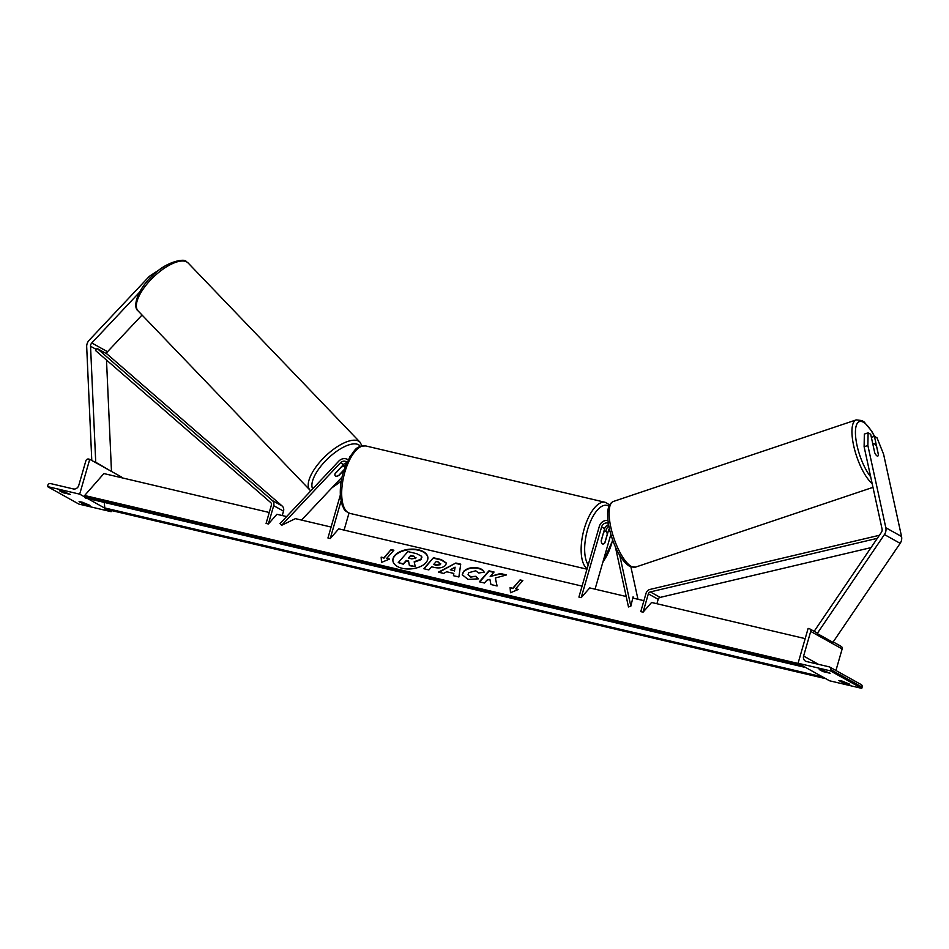 <?xml version="1.0" encoding="UTF-8"?>
<svg xmlns="http://www.w3.org/2000/svg" width="949" height="949" viewBox="0 0 949 949"><rect width="100%" height="100%" fill="white"/><g stroke="black" fill="none" stroke-linecap="round" stroke-linejoin="round"><path stroke-width="1.42" d="M346.634 462.898A5.208 4.698 -60.9 0 0 343.502 464.536L335.199 473.349A6.513 2.705 136.3 0 0 335.246 475.817A6.513 2.598 136.2 0 0 335.519 476.03A6.513 2.705 136.3 0 0 338.935 475.425L343.87 470.182M344.214 466.374L345.602 464.903A7.817 7.046 119.1 0 1 345.911 464.583M342.02 477.086L301.545 520.088M346.954 462.199A5.208 4.698 -60.9 0 0 340.454 462.827L281.628 525.319L295.412 518.64L331.094 527.039M348.117 459.802A7.817 7.046 -60.9 0 0 347.524 459.435A7.817 7.046 -60.9 0 0 338.817 461.119L279.991 523.611L281.628 525.319M341.059 501.048L330.24 538.546L327.939 538L340.347 495.01M330.24 538.546L338.746 528.842L582.069 586.114M344.084 530.1L348.995 513.112M82.61 503.634L89.977 505.378L81.97 502.092L79.064 501.665L82.61 503.634L82.978 502.353M62.942 492.685L70.309 494.417L62.302 491.131L59.407 490.704L62.942 492.685L63.322 491.392M47.45 486.564L79.68 494.156L89.74 459.316L88.589 459.043A2.349 2.112 -60.9 0 0 85.873 460.799L78.755 485.425A4.686 4.223 119.1 0 1 73.322 488.937L50.522 483.563A2.349 2.112 -60.9 0 0 47.806 485.319L47.45 486.564L78.909 504.097L111.14 511.689L111.472 510.55M79.68 494.156L84.781 496.991M87.367 498.427L104.793 508.142M107.379 509.589L111.14 511.689M120.986 477.584L121.199 476.849L89.74 459.316M603.706 532.353A6.513 2.728 -76.8 0 1 605.723 531.321A6.513 2.728 -76.8 0 1 607.241 534.334L604.75 542.958A6.513 2.728 -76.8 0 1 602.734 544.002A6.513 2.728 -76.8 0 1 601.215 540.989L603.6 532.33M150.583 277.713L149.29 276.361L89.17 340.216A8.339 7.521 -60.9 0 0 87.035 343.965A8.339 7.521 -60.9 0 0 86.691 346.8L91.78 460.455M142.053 315.044L107.522 351.723A4.164 3.76 -60.9 0 0 106.43 353.657M139.562 292.209L91.792 342.957A4.164 3.76 -60.9 0 0 90.546 346.243L95.73 462.27L110.903 471.119M149.29 276.361L163.465 267.025M106.502 360.027L111.46 471.036M335.104 473.61L335.163 473.67A6.513 2.598 136.2 0 0 335.258 475.829M341.189 466.991L341.308 467.133A6.513 2.598 136.2 0 1 344.38 466.623A6.513 2.598 136.2 0 1 344.653 466.825A6.513 2.598 136.2 0 1 344.89 467.216M335.519 476.03A6.513 2.598 136.2 0 0 338.591 475.52L344.012 469.767M335.163 473.67L341.308 467.133M872.95 444.642A6.513 2.112 71.4 0 1 873.626 443.717A6.513 2.112 71.4 0 1 874.373 443.835A6.513 2.112 71.4 0 1 876.627 446.647L878.466 455.069A6.513 2.112 71.4 0 1 877.92 455.994A6.513 2.005 -108.2 0 1 877.778 456.066A6.513 2.005 -108.2 0 1 877.066 455.947A6.513 2.005 -108.2 0 1 874.729 452.78L870.696 434.286L868.098 432.839L864.337 434.084L864.112 446.742L882.06 528.973A4.164 3.76 119.1 0 1 881.36 532.389L814.159 631.322M864.112 446.742L867.872 445.496L885.82 527.739A8.339 7.521 119.1 0 1 885.666 531.95A8.339 7.521 119.1 0 1 884.432 534.56L817.196 633.541L832.925 642.307L900.162 543.338A8.339 7.521 119.1 0 0 901.384 540.716A8.339 7.521 119.1 0 0 901.55 536.505L883.602 454.263L877.018 437.809L874.432 436.374L878.466 454.868M871.372 437.37L874.432 436.374M867.872 445.496L868.098 432.839M842.439 682.485L838.904 680.516L841.799 680.943L849.806 684.229L842.439 682.485L842.807 681.192M822.142 669.982L830.15 673.268L822.783 671.524L819.236 669.555L822.142 669.982M861.763 688.369L829.533 680.777L798.073 663.244L808.133 628.416L809.283 628.689A2.349 2.112 119.1 0 1 810.707 631.417L803.601 656.044A4.686 4.223 -60.9 0 0 806.448 661.5L829.248 666.862A2.349 2.112 119.1 0 1 830.672 669.591L830.316 670.836L861.763 688.369L862.119 687.123A2.349 2.112 119.1 0 0 861.194 684.585L829.734 667.052M830.316 670.836L798.073 663.244M833.175 641.927L841.229 646.411A2.349 2.112 119.1 0 1 842.154 648.95L835.939 670.504M822.783 671.524L823.151 670.243M608.831 525.983A7.817 7.046 -60.9 0 0 606.091 530.194L605.759 531.333M609.412 528.771A5.208 4.698 -60.9 0 0 608.392 530.74L604.928 542.745A6.513 2.728 -76.8 0 1 602.734 544.002A6.513 2.728 -76.8 0 1 601.192 540.657L604.655 528.664A5.208 4.698 119.1 0 1 608.617 524.773M630.907 566.944L637.953 599.27M615.343 546.778L628.487 606.957L630.836 606.186L633.102 596.802L633.873 598.309M619.744 555.355L630.836 606.186M608.001 520.503A7.817 7.046 119.1 0 0 599.305 526.422L578.914 597.075L581.215 597.621L601.607 526.956A5.208 4.698 119.1 0 1 608.368 523.302M581.215 597.621L589.72 587.917L626.198 596.506M595.059 589.175L610.859 534.429M268.389 523.978L273.68 505.663A5.208 4.698 119.1 0 0 272.327 500.526L97.166 348.485L95.529 350.513L270.702 502.555A2.61 2.349 119.1 0 1 271.378 505.117L266.088 523.445L268.389 523.978L276.894 514.287L286.622 516.576M97.166 348.485L106.988 353.965L282.161 506.007A5.208 4.698 119.1 0 1 283.514 511.143L282.244 515.544M877.327 538.332L650.326 591.915A2.61 2.349 -60.9 0 0 648.345 593.849L643.066 612.176L651.572 602.473L805.179 638.63M871.016 547.62L660.16 597.396A2.61 2.349 -60.9 0 0 658.179 599.329L656.91 603.73M879.391 535.283L650.006 589.424A5.208 4.698 -60.9 0 0 646.044 593.315L640.765 611.631L643.066 612.176M418.485 549.803A17.568 9.87 -5 0 0 400.929 551.286A17.568 9.87 -5 0 0 392.874 560.586A17.568 9.87 -5 0 0 402.257 568.309A17.568 9.87 -5 0 0 419.814 566.826A17.568 9.87 -5 0 0 427.88 557.526A17.568 9.87 -5 0 0 418.485 549.803M427.892 557.739A17.568 9.87 -5 0 0 418.521 550.23A17.568 9.87 -5 0 0 392.898 560.8M389.446 559.091L386.682 558.439L393.894 550.206L391.13 549.554L383.918 557.787L381.154 557.134L381.545 562.389L389.446 559.091M468.035 579.4L462.234 574.738L463.539 571.464C467.05 568.06 471.961 566.921 478.249 568.036C481.843 568.997 483.776 570.373 484.061 572.164L478.664 573.03L475.757 570.8L468.83 572.662L468.059 574.525L470.621 576.66L475.947 576.316L478.355 578.843L468.035 579.4M446.682 571.761L443.669 573.41L438.402 572.164L455.828 563.018L460.716 564.169L458.877 576.98L453.444 575.699L453.812 573.445L446.682 571.761M269.255 512.484L103.892 473.563L84.639 495.508L84.758 496.802A2.61 1.091 103.2 0 0 85.363 497.964L803.744 667.052A2.61 1.091 103.2 0 0 804.42 666.779M798.667 663.576L84.639 495.508M643.92 600.67L632.793 598.06M445.544 565.296C442.91 567.822 439.114 568.522 434.168 567.383L431.641 566.79L428.889 569.922L423.776 568.724L433.408 557.751L441.297 559.602L446.469 563.101L445.544 565.296M506.469 574.952L500.42 573.516L490.17 576.482L494.073 572.033L488.972 570.823L479.352 581.796L484.453 583.006L486.944 580.171L489.898 579.365L490.953 584.537L497.086 585.972L495.354 578.024L506.469 574.952M512.851 588.143L520.076 579.91L522.84 580.563L515.615 588.795L518.379 589.436L510.491 592.745L510.099 587.49L512.899 588.57L520.076 579.91M803.162 666.079A2.61 1.091 103.2 0 0 803.744 667.052M104.283 502.412L104.77 507.952A2.61 1.091 103.2 0 0 105.375 509.115L823.768 678.215A2.61 1.091 103.2 0 0 824.444 677.942M823.186 677.242A2.61 1.091 103.2 0 0 823.768 678.215M421.593 556.268L420.953 559.246L414.203 561.725L415.235 566.6L409.339 565.213L408.533 561.001L406.291 560.479L403.372 563.813L398.26 562.603L407.904 551.606L416.635 553.658L421.593 556.268L421.89 557.324M421.629 556.695L421 559.673L414.238 562.164M409.339 565.213L408.568 561.428L406.326 560.906L403.408 564.24L398.26 562.603M409.375 565.64L415.235 566.6M450.312 569.78L454.417 570.74L455.093 567.17L450.312 569.78L454.417 570.74M454.452 571.179L455.093 567.17M438.996 572.306L455.828 563.018M455.864 563.445L460.656 564.572M453.551 575.723L453.812 573.445M433.729 564.406L436.184 565.402L440.36 564.667L438.663 562.069L436.267 561.5L433.729 564.406L436.149 564.975L440.68 563.599M440.383 564.631L440.727 563.813M424.12 568.807L433.408 557.751M433.444 558.178L441.332 560.04L446.469 563.326M462.258 574.952L463.575 571.891C467.086 568.498 471.997 567.348 478.284 568.463C481.878 569.424 483.812 570.8 484.097 572.591M468.094 574.738L470.657 577.099L475.947 576.316M475.983 576.743L478.082 578.937M497.027 585.96L495.354 578.024M493.765 572.377L489.008 571.262L479.696 581.879M505.651 575.177L500.455 573.955L490.17 576.482M520.111 580.337L522.531 580.907M517.739 589.709L515.615 588.795M510.491 592.745L510.099 587.49M510.135 587.917L512.899 588.57M383.918 557.787L381.19 557.573L381.557 562.389M383.954 558.214L391.13 549.554M393.586 550.562L391.166 549.993M388.793 559.364L386.682 558.439M415.674 558.19L414.049 556.233L410.703 555.45L408.39 558.083L411.759 558.878L415.65 558.226L415.982 557.466M415.709 558.617L414.084 556.672L410.739 555.877L408.734 558.166M340.454 462.827L343.502 464.536M365.792 445.947A34.639 14.496 103.2 0 0 344.784 472.388A34.639 14.496 103.2 0 0 349.92 513.385C342.696 510.099 344.44 508.759 342.281 505.414L340.477 496.968C339.849 489.245 340.774 481.001 343.265 472.211L350.015 456.445C355.353 450.49 354.973 445.994 365.792 445.947L605.26 502.318L609.602 504.844M587.099 568.7A34.639 14.496 -76.8 0 1 584.24 528.747A34.639 14.496 -76.8 0 1 605.26 502.318M602.995 561.678A32.041 13.405 103.2 0 0 611.714 543.314A32.041 13.405 103.2 0 0 612.615 539.874M608.938 506.268A32.041 13.405 103.2 0 0 587.526 529.839A32.041 13.405 103.2 0 0 588.226 564.785M91.792 342.957L107.522 351.723M90.546 346.243L96.359 349.481M186.716 261.924A34.639 13.844 136.2 0 0 151.982 278.52A34.639 13.844 136.2 0 0 138.139 310.952C132.077 306.93 138.008 288.698 152.433 275.886C165.767 261.366 185.209 258.116 186.182 261.521L188.139 262.992A34.639 13.844 136.2 0 0 186.716 261.924M360.347 446.433A32.041 12.812 136.2 0 0 358.461 444.713A32.041 12.812 136.2 0 0 327.607 458.806A32.041 12.812 136.2 0 0 312.684 488.889M138.139 310.952L309.991 490.135A34.639 13.844 -43.8 0 1 323.846 457.703A34.639 13.844 -43.8 0 1 358.58 441.107A34.639 13.844 -43.8 0 1 359.991 442.175L188.139 262.992M332.66 487.039A32.041 12.812 136.2 0 0 341.272 480.906M885.82 527.739L901.55 536.505M884.432 534.56L900.162 543.338M870.672 476.813A32.041 10.415 -108.6 0 1 855.962 439.529A32.041 10.415 -108.6 0 1 863.115 422.103A32.041 10.415 -108.6 0 1 874.397 436.374M872.973 487.347L635.486 567.134A34.639 11.258 -108.6 0 1 631.5 566.553A34.639 11.258 -108.6 0 1 612.141 532.508A34.639 11.258 -108.6 0 1 613.422 501.452L856.259 419.885A34.639 11.258 71.4 0 0 854.302 448.379A34.639 11.258 71.4 0 0 872.131 483.492M830.672 669.591L862.119 687.123M810.707 631.417L842.154 648.95M803.601 656.044L818.441 664.324M608.392 530.74L610.112 531.701M601.607 526.956L604.655 528.664M273.68 505.663L283.514 511.143M272.327 500.526L282.161 506.007M648.345 593.849L658.179 599.329M650.326 591.915L660.16 597.396M802.581 665.759L84.758 496.802M822.605 676.922L104.77 507.952M347.524 459.435L348.141 459.779M612.757 540.289L602.662 562.852M605.723 531.321L604.003 530.918M586.957 569.186L349.92 513.385M309.991 490.135L310.809 490.87M342.98 465.081L344.653 466.825M331.972 487.774L341.225 481.238M362.032 445.923L359.991 442.175M874.646 436.493L871.668 431.095L864.207 422.032L861.977 420.573L856.259 419.885M635.486 567.134L629.768 566.434C622.924 562.057 617.028 552.709 612.105 538.391C609.222 529.684 607.74 521.843 607.657 514.856C607.407 511.357 608.214 503.67 613.422 501.452M873.626 443.717L872.807 443.99M809.77 628.879L817.457 633.161"/></g></svg>
